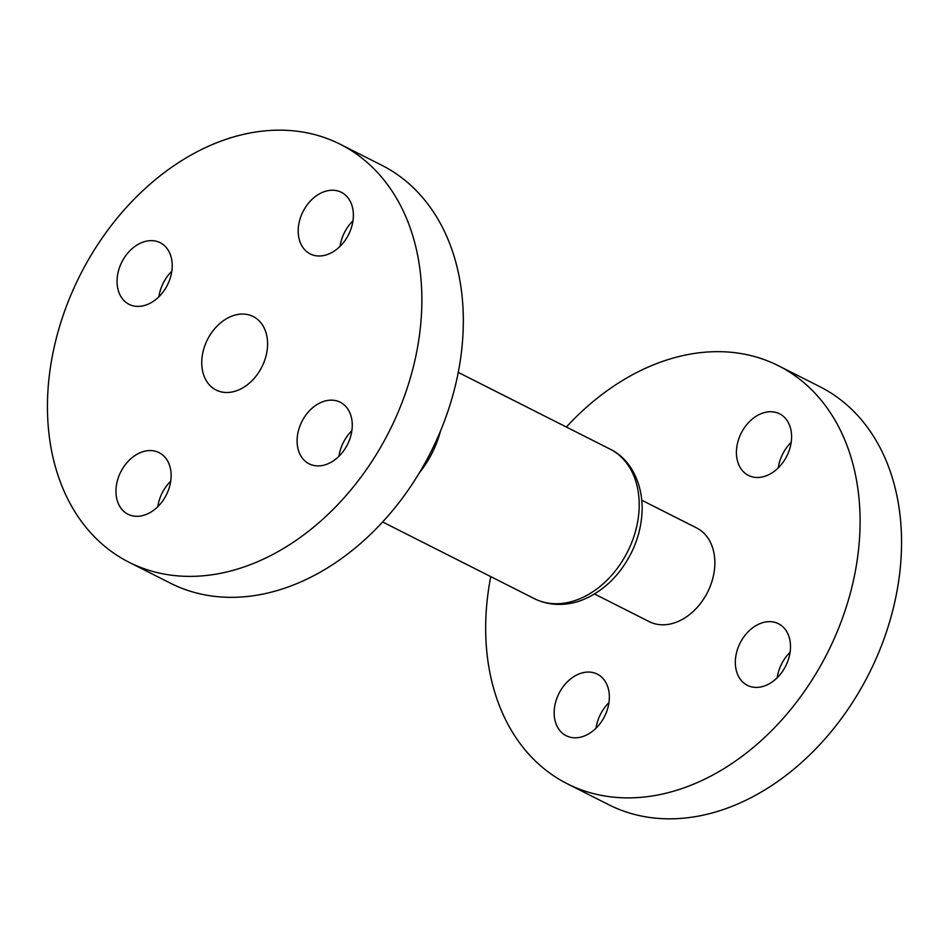 <?xml version="1.0" encoding="UTF-8"?>
<svg xmlns="http://www.w3.org/2000/svg" width="949" height="949" viewBox="0 0 949 949"><rect width="100%" height="100%" fill="white"/><g stroke="black" fill="none" stroke-linecap="round" stroke-linejoin="round"><path stroke-width="1.42" d="M353.372 215.435A34.508 25.528 116.8 0 1 338.591 247.736A34.508 25.528 116.8 0 1 310.216 253.917A34.508 25.528 116.8 0 1 298.2 230.785A34.508 25.528 116.8 0 1 312.98 198.495A34.508 25.528 116.8 0 1 341.355 192.315A34.508 25.528 116.8 0 1 353.372 215.435M352.269 425.354A34.508 25.528 116.8 0 1 337.488 457.655A34.508 25.528 116.8 0 1 309.113 463.824A34.508 25.528 116.8 0 1 297.096 440.704A34.508 25.528 116.8 0 1 311.877 408.402A34.508 25.528 116.8 0 1 340.252 402.234A34.508 25.528 116.8 0 1 352.269 425.354M171.128 475.757A34.508 25.528 116.8 0 1 156.336 508.059A34.508 25.528 116.8 0 1 127.973 514.228A34.508 25.528 116.8 0 1 115.944 491.108A34.508 25.528 116.8 0 1 130.737 458.806A34.508 25.528 116.8 0 1 159.1 452.637A34.508 25.528 116.8 0 1 171.128 475.757M172.22 265.839A34.508 25.528 116.8 0 1 157.439 298.14A34.508 25.528 116.8 0 1 129.064 304.321A34.508 25.528 116.8 0 1 117.047 281.201A34.508 25.528 116.8 0 1 131.828 248.899A34.508 25.528 116.8 0 1 160.203 242.719A34.508 25.528 116.8 0 1 172.22 265.839M340.288 144.295L381.747 165.245A234.154 173.192 116.8 0 1 463.326 322.138A234.154 173.192 116.8 0 1 363.004 541.321A234.154 173.192 116.8 0 1 170.488 583.208L129.028 562.259A234.154 173.192 116.8 0 1 47.45 405.365A234.154 173.192 116.8 0 1 147.771 186.182A234.154 173.192 116.8 0 1 340.288 144.295A234.154 173.192 116.8 0 1 421.866 301.177A234.154 173.192 116.8 0 1 321.545 520.36A234.154 173.192 116.8 0 1 129.028 562.259M609.353 697.254A34.508 25.528 116.8 0 1 594.572 729.556A34.508 25.528 116.8 0 1 566.197 735.736A34.508 25.528 116.8 0 1 554.169 712.616A34.508 25.528 116.8 0 1 568.961 680.314A34.508 25.528 116.8 0 1 597.324 674.134A34.508 25.528 116.8 0 1 609.353 697.254M790.505 646.85A34.508 25.528 116.8 0 1 775.713 679.152A34.508 25.528 116.8 0 1 747.349 685.32A34.508 25.528 116.8 0 1 735.321 662.2A34.508 25.528 116.8 0 1 750.101 629.911A34.508 25.528 116.8 0 1 778.477 623.73A34.508 25.528 116.8 0 1 790.505 646.85M791.596 436.931A34.508 25.528 116.8 0 1 776.816 469.233A34.508 25.528 116.8 0 1 748.441 475.413A34.508 25.528 116.8 0 1 736.424 452.293A34.508 25.528 116.8 0 1 751.205 419.992A34.508 25.528 116.8 0 1 779.58 413.811A34.508 25.528 116.8 0 1 791.596 436.931M641.821 500.242L696.566 527.917A52.503 38.826 116.8 0 1 714.858 563.089A52.503 38.826 116.8 0 1 692.367 612.235A52.503 38.826 116.8 0 1 649.199 621.631L594.454 593.955M267.571 344.119A41.163 30.451 116.8 0 1 249.931 382.649A41.163 30.451 116.8 0 1 216.087 390.015A41.163 30.451 116.8 0 1 201.746 362.435A41.163 30.451 116.8 0 1 219.385 323.906A41.163 30.451 116.8 0 1 253.229 316.539A41.163 30.451 116.8 0 1 267.571 344.119M566.363 427.026A234.154 173.192 116.8 0 1 778.512 365.792A234.154 173.192 116.8 0 1 860.091 522.685A234.154 173.192 116.8 0 1 759.769 741.869A234.154 173.192 116.8 0 1 567.253 783.755A234.154 173.192 116.8 0 1 485.674 626.862A234.154 173.192 116.8 0 1 490.752 576.612M778.512 365.792L819.972 386.741A234.154 173.192 116.8 0 1 901.55 543.635A234.154 173.192 116.8 0 1 801.229 762.818A234.154 173.192 116.8 0 1 608.712 804.705L567.253 783.755M158.91 296.764A34.508 25.528 116.8 0 1 171.816 271.224M157.807 506.683A34.508 25.528 116.8 0 1 170.725 481.143M338.959 456.279A34.508 25.528 116.8 0 1 351.865 430.727M340.05 246.36A34.508 25.528 116.8 0 1 352.969 220.82M596.031 728.18A34.508 25.528 116.8 0 1 608.95 702.64M777.184 677.776A34.508 25.528 116.8 0 1 790.09 652.236M778.275 467.857A34.508 25.528 116.8 0 1 791.193 442.317M639.211 505.248A83.809 61.982 -63.2 0 0 610.017 449.091C627.04 456.932 642.129 478.296 642.176 508.617C641.702 531.167 634.383 551.843 620.207 570.669C610.219 583.552 598.38 592.983 584.714 598.949C571.891 604.845 552.306 607.562 534.406 598.677A83.809 61.982 -63.2 0 0 603.303 583.694A83.809 61.982 -63.2 0 0 639.211 505.248M440.455 431.095A83.809 61.982 116.8 0 1 419.363 472.827M458.248 372.388L610.017 449.091M382.637 521.974L534.406 598.677"/></g></svg>
